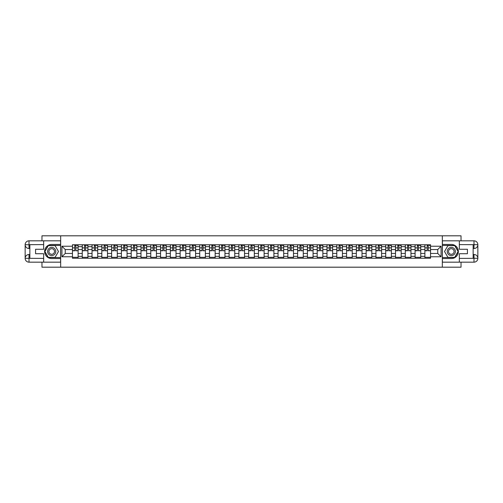 <?xml version="1.0" encoding="UTF-8"?>
<svg xmlns="http://www.w3.org/2000/svg" width="503" height="503" viewBox="0 0 503 503"><rect width="100%" height="100%" fill="white"/><g stroke="black" fill="none" stroke-linecap="round" stroke-linejoin="round"><path stroke-width="0.75" d="M41.969 262.17L41.969 267.187L461.031 267.187L461.031 262.17M461.031 240.83L461.031 235.813L41.969 235.813L41.969 240.83M82.253 258.246L82.253 246.665L78.116 246.665L78.116 258.246M78.116 246.665L78.116 244.754M82.253 246.665L82.253 244.754M87.906 244.754L87.906 258.246M92.043 258.246L92.043 244.754M97.695 244.754L97.695 258.246M101.832 258.246L101.832 244.754M107.485 244.754L107.485 258.246M111.622 258.246L111.622 244.754M117.274 244.754L117.274 258.246M121.412 258.246L121.412 244.754M127.058 244.754L127.058 258.246M131.201 258.246L131.201 244.754M136.847 244.754L136.847 258.246M140.991 258.246L140.991 244.754M146.637 244.754L146.637 258.246M150.781 258.246L150.781 244.754M156.427 244.754L156.427 258.246M160.57 258.246L160.57 244.754M166.216 244.754L166.216 258.246M170.36 258.246L170.36 244.754M176.006 244.754L176.006 258.246M180.149 258.246L180.149 244.754M185.796 244.754L185.796 258.246M189.939 258.246L189.939 244.754M195.585 244.754L195.585 258.246M199.729 258.246L199.729 244.754M205.375 244.754L205.375 258.246M209.518 258.246L209.518 244.754M215.165 244.754L215.165 258.246M219.308 258.246L219.308 244.754M224.954 244.754L224.954 258.246M229.098 258.246L229.098 244.754M234.744 244.754L234.744 258.246M238.887 258.246L238.887 244.754M244.533 244.754L244.533 258.246M248.677 258.246L248.677 244.754M254.323 244.754L254.323 258.246M258.467 258.246L258.467 244.754M264.113 244.754L264.113 258.246M268.256 258.246L268.256 244.754M273.902 244.754L273.902 258.246M278.046 258.246L278.046 244.754M283.692 244.754L283.692 258.246M287.835 258.246L287.835 244.754M293.482 244.754L293.482 258.246M297.625 258.246L297.625 244.754M303.271 244.754L303.271 258.246M307.415 258.246L307.415 244.754M313.061 244.754L313.061 258.246M317.204 258.246L317.204 244.754M322.851 244.754L322.851 258.246M326.994 258.246L326.994 244.754M332.64 244.754L332.64 258.246M336.784 258.246L336.784 244.754M342.43 244.754L342.43 258.246M346.573 258.246L346.573 244.754M352.219 244.754L352.219 258.246M356.363 258.246L356.363 244.754M362.009 244.754L362.009 258.246M366.153 258.246L366.153 244.754M371.799 244.754L371.799 258.246M375.942 258.246L375.942 244.754M381.588 244.754L381.588 258.246M385.726 258.246L385.726 244.754M391.378 244.754L391.378 258.246M395.515 258.246L395.515 244.754M401.168 244.754L401.168 258.246M405.305 258.246L405.305 244.754M410.957 244.754L410.957 258.246M415.094 258.246L415.094 244.754M420.747 244.754L420.747 258.246M424.884 258.246L424.884 244.754M424.884 253.443L420.747 253.443M415.094 253.443L410.957 253.443M405.305 253.443L401.168 253.443M395.515 253.443L391.378 253.443M385.726 253.443L381.588 253.443M375.942 253.443L371.799 253.443M366.153 253.443L362.009 253.443M356.363 253.443L352.219 253.443M346.573 253.443L342.43 253.443M336.784 253.443L332.64 253.443M326.994 253.443L322.851 253.443M317.204 253.443L313.061 253.443M307.415 253.443L303.271 253.443M297.625 253.443L293.482 253.443M287.835 253.443L283.692 253.443M278.046 253.443L273.902 253.443M268.256 253.443L264.113 253.443M258.467 253.443L254.323 253.443M248.677 253.443L244.533 253.443M238.887 253.443L234.744 253.443M229.098 253.443L224.954 253.443M219.308 253.443L215.165 253.443M209.518 253.443L205.375 253.443M199.729 253.443L195.585 253.443M189.939 253.443L185.796 253.443M180.149 253.443L176.006 253.443M170.36 253.443L166.216 253.443M160.57 253.443L156.427 253.443M150.781 253.443L146.637 253.443M140.991 253.443L136.847 253.443M131.201 253.443L127.058 253.443M121.412 253.443L117.274 253.443M111.622 253.443L107.485 253.443M101.832 253.443L97.695 253.443M92.043 253.443L87.906 253.443M82.253 253.443L78.116 253.443M424.884 249.557L420.747 249.557M415.094 249.557L410.957 249.557M405.305 249.557L401.168 249.557M395.515 249.557L391.378 249.557M385.726 249.557L381.588 249.557M375.942 249.557L371.799 249.557M366.153 249.557L362.009 249.557M356.363 249.557L352.219 249.557M346.573 249.557L342.43 249.557M336.784 249.557L332.64 249.557M326.994 249.557L322.851 249.557M317.204 249.557L313.061 249.557M307.415 249.557L303.271 249.557M297.625 249.557L293.482 249.557M287.835 249.557L283.692 249.557M278.046 249.557L273.902 249.557M268.256 249.557L264.113 249.557M258.467 249.557L254.323 249.557M248.677 249.557L244.533 249.557M238.887 249.557L234.744 249.557M229.098 249.557L224.954 249.557M219.308 249.557L215.165 249.557M209.518 249.557L205.375 249.557M199.729 249.557L195.585 249.557M189.939 249.557L185.796 249.557M180.149 249.557L176.006 249.557M170.36 249.557L166.216 249.557M160.57 249.557L156.427 249.557M150.781 249.557L146.637 249.557M140.991 249.557L136.847 249.557M131.201 249.557L127.058 249.557M121.412 249.557L117.274 249.557M111.622 249.557L107.485 249.557M101.832 249.557L97.695 249.557M92.043 249.557L87.906 249.557M82.253 249.557L78.116 249.557M65.252 253.443L72.463 253.443L72.463 249.557L65.252 249.557L65.252 253.443L61.926 256.769L61.926 246.231L72.463 246.231L72.463 249.557M430.537 249.557L430.537 253.443L437.748 253.443L437.748 249.557L430.537 249.557L430.537 244.754L72.463 244.754L72.463 246.231M430.537 246.231L441.074 246.231L441.074 256.769L430.537 256.769L430.537 253.443M72.463 253.443L72.463 258.246L430.537 258.246L430.537 256.769M72.463 256.769L61.926 256.769M442.332 267.187L442.332 235.813M60.668 267.187L60.668 235.813M78.116 257.303L72.463 257.303M74.758 245.697L75.821 245.697M87.906 257.303L82.253 257.303M84.548 245.697L85.611 245.697M97.695 257.303L92.043 257.303M94.338 245.697L95.4 245.697M107.485 257.303L101.832 257.303M104.127 245.697L105.19 245.697M117.274 257.303L111.622 257.303M113.917 245.697L114.98 245.697M127.058 257.303L121.412 257.303M123.707 245.697L124.769 245.697M136.847 257.303L131.201 257.303M133.49 245.697L134.559 245.697M146.637 257.303L140.991 257.303M143.28 245.697L144.348 245.697M156.427 257.303L150.781 257.303M153.069 245.697L154.138 245.697M166.216 257.303L160.57 257.303M162.859 245.697L163.928 245.697M176.006 257.303L170.36 257.303M172.648 245.697L173.717 245.697M185.796 257.303L180.149 257.303M182.438 245.697L183.507 245.697M195.585 257.303L189.939 257.303M192.228 245.697L193.297 245.697M205.375 257.303L199.729 257.303M202.017 245.697L203.086 245.697M215.165 257.303L209.518 257.303M211.807 245.697L212.876 245.697M224.954 257.303L219.308 257.303M221.597 245.697L222.666 245.697M234.744 257.303L229.098 257.303M231.386 245.697L232.455 245.697M244.533 257.303L238.887 257.303M241.176 245.697L242.245 245.697M254.323 257.303L248.677 257.303M250.966 245.697L252.034 245.697M264.113 257.303L258.467 257.303M260.755 245.697L261.824 245.697M273.902 257.303L268.256 257.303M270.545 245.697L271.614 245.697M283.692 257.303L278.046 257.303M280.334 245.697L281.403 245.697M293.482 257.303L287.835 257.303M290.124 245.697L291.193 245.697M303.271 257.303L297.625 257.303M299.914 245.697L300.983 245.697M313.061 257.303L307.415 257.303M309.703 245.697L310.772 245.697M322.851 257.303L317.204 257.303M319.493 245.697L320.562 245.697M332.64 257.303L326.994 257.303M329.283 245.697L330.352 245.697M342.43 257.303L336.784 257.303M339.072 245.697L340.141 245.697M352.219 257.303L346.573 257.303M348.862 245.697L349.931 245.697M362.009 257.303L356.363 257.303M358.652 245.697L359.72 245.697M371.799 257.303L366.153 257.303M368.441 245.697L369.51 245.697M381.588 257.303L375.942 257.303M378.231 245.697L379.293 245.697M391.378 257.303L385.726 257.303M388.02 245.697L389.083 245.697M401.168 257.303L395.515 257.303M397.81 245.697L398.873 245.697M410.957 257.303L405.305 257.303M407.6 245.697L408.662 245.697M420.747 257.303L415.094 257.303M417.389 245.697L418.452 245.697M430.537 257.303L424.884 257.303M427.179 245.697L428.242 245.697M61.926 246.231L65.252 249.557M437.748 253.443L441.074 256.769M437.748 249.557L441.074 246.231M75.821 250.563L78.084 250.777L75.821 250.777L75.821 244.816L78.084 244.816L76.827 244.816M78.084 250.563L78.084 244.816M74.758 245.634L75.821 245.634M76.827 245.634L77.267 245.634M76.733 244.816L72.495 244.816L72.495 250.777L74.758 250.777L74.758 244.816L73.847 244.816M85.611 250.563L87.874 250.777L85.611 250.777L85.611 244.816L87.874 244.816L86.617 244.816M87.874 250.563L87.874 244.816M84.548 245.634L85.611 245.634M86.617 245.634L87.057 245.634M86.522 244.816L82.285 244.816L82.285 250.777L84.548 250.777L84.548 244.816L83.636 244.816M95.4 250.563L97.664 250.777L95.4 250.777L95.4 244.816L97.664 244.816L96.406 244.816M97.664 250.563L97.664 244.816M94.338 245.634L95.4 245.634M96.406 245.634L96.846 245.634M96.312 244.816L92.074 244.816L92.074 250.777L94.338 250.777L94.338 244.816L93.426 244.816M29.859 248.52L29.011 248.52A3.861 3.861 0 0 1 25.15 244.691A3.861 3.861 0 0 1 29.011 240.83L60.605 240.83L60.605 244.439L51.696 244.439A7.061 7.061 0 0 0 44.635 251.5A7.061 7.061 0 0 0 51.696 258.561L60.605 258.561L60.605 262.17L29.011 262.17A3.861 3.861 0 0 1 25.15 258.309A3.861 3.861 0 0 1 29.011 254.48L29.859 254.48M60.605 258.561L60.605 244.439M43.66 240.83L43.66 249.274L35.568 249.274L35.568 253.726L43.66 253.726L43.66 262.17M29.011 248.52A3.861 3.861 0 0 1 25.15 244.691L29.011 244.754L29.011 248.52A3.861 3.861 0 0 1 25.15 244.691L25.15 258.309L43.66 258.404M29.011 258.404L29.011 262.17A3.861 3.861 0 0 1 25.15 258.309A3.861 3.861 0 0 1 29.011 254.48L29.011 258.246L29.859 258.246L29.859 244.754L29.011 244.754M60.605 245.445L48.2 245.445L44.704 251.5L48.2 257.555L60.605 257.555M473.141 254.48L473.989 254.48A3.861 3.861 0 0 1 477.85 258.309A3.861 3.861 0 0 1 473.989 262.17L442.395 262.17L442.395 258.561L451.304 258.561A7.061 7.061 0 0 0 458.365 251.5A7.061 7.061 0 0 0 451.304 244.439L442.395 244.439L442.395 240.83L473.989 240.83A3.861 3.861 0 0 1 477.85 244.691A3.861 3.861 0 0 1 473.989 248.52L473.141 248.52M442.395 244.439L442.395 258.561M459.34 262.17L459.34 253.726L467.432 253.726L467.432 249.274L459.34 249.274L459.34 240.83M473.989 254.48A3.861 3.861 0 0 1 477.85 258.309L473.989 258.246L473.989 254.48A3.861 3.861 0 0 1 477.85 258.309L477.85 244.691L459.34 244.596M473.989 244.596L473.989 240.83A3.861 3.861 0 0 1 477.85 244.691A3.861 3.861 0 0 1 473.989 248.52L473.989 244.754L473.141 244.754L473.141 258.246L473.989 258.246M442.395 257.555L454.8 257.555L458.296 251.5L454.8 245.445L442.395 245.445M47.615 251.5A4.081 4.081 0 0 0 51.696 255.581A4.081 4.081 0 0 0 55.776 251.5A4.081 4.081 0 0 0 51.696 247.419A4.081 4.081 0 0 0 47.615 251.5M48.904 251.5A2.792 2.792 0 0 0 51.696 254.292A2.792 2.792 0 0 0 54.487 251.5A2.792 2.792 0 0 0 51.696 248.708A2.792 2.792 0 0 0 48.904 251.5M55.085 245.634L58.467 251.5L55.085 257.366L48.307 257.366L44.918 251.5L48.307 245.634L55.085 245.634M447.224 251.5A4.081 4.081 0 0 0 451.304 255.581A4.081 4.081 0 0 0 455.385 251.5A4.081 4.081 0 0 0 451.304 247.419A4.081 4.081 0 0 0 447.224 251.5M448.513 251.5A2.792 2.792 0 0 0 451.304 254.292A2.792 2.792 0 0 0 454.096 251.5A2.792 2.792 0 0 0 451.304 248.708A2.792 2.792 0 0 0 448.513 251.5M454.693 245.634L458.082 251.5L454.693 257.366L447.915 257.366L444.533 251.5L447.915 245.634L454.693 245.634M105.19 250.563L107.453 250.777L105.19 250.777L105.19 244.816L107.453 244.816L106.196 244.816M107.453 250.563L107.453 244.816M104.127 245.634L105.19 245.634M106.196 245.634L106.636 245.634M106.102 244.816L101.864 244.816L101.864 250.777L104.127 250.777L104.127 244.816L103.216 244.816M114.98 250.563L117.243 250.777L114.98 250.777L114.98 244.816L117.243 244.816L115.986 244.816M117.243 250.563L117.243 244.816M113.917 245.634L114.98 245.634M115.986 245.634L116.426 245.634M115.891 244.816L111.653 244.816L111.653 250.777L113.917 250.777L113.917 244.816L113.005 244.816M124.769 250.563L127.026 250.777L124.769 250.777L124.769 244.816L127.026 244.816L125.775 244.816M127.026 250.563L127.026 244.816M123.707 245.634L124.769 245.634M125.775 245.634L126.215 245.634M125.681 244.816L121.443 244.816L121.443 250.777L123.707 250.777L123.707 244.816L122.795 244.816M134.559 250.563L136.816 250.777L134.559 250.777L134.559 244.816L136.816 244.816L135.565 244.816M136.816 250.563L136.816 244.816M133.49 245.634L134.559 245.634M135.565 245.634L136.005 245.634M135.47 244.816L131.233 244.816L131.233 250.777L133.49 250.777L133.49 244.816L132.585 244.816M144.348 250.563L146.606 250.777L144.348 250.777L144.348 244.816L146.606 244.816L145.354 244.816M146.606 250.563L146.606 244.816M143.28 245.634L144.348 245.634M145.354 245.634L145.795 245.634M145.26 244.816L141.022 244.816L141.022 250.777L143.28 250.777L143.28 244.816L142.374 244.816M154.138 250.563L156.395 250.777L154.138 250.777L154.138 244.816L156.395 244.816L155.144 244.816M156.395 250.563L156.395 244.816M153.069 245.634L154.138 245.634M155.144 245.634L155.584 245.634M155.05 244.816L150.812 244.816L150.812 250.777L153.069 250.777L153.069 244.816L152.164 244.816M163.928 250.563L166.185 250.777L163.928 250.777L163.928 244.816L166.185 244.816L164.934 244.816M166.185 250.563L166.185 244.816M162.859 245.634L163.928 245.634M164.934 245.634L165.374 245.634M164.839 244.816L160.602 244.816L160.602 250.777L162.859 250.777L162.859 244.816L161.953 244.816M173.717 250.563L175.975 250.777L173.717 250.777L173.717 244.816L175.975 244.816L174.723 244.816M175.975 250.563L175.975 244.816M172.648 245.634L173.717 245.634M174.723 245.634L175.163 245.634M174.629 244.816L170.391 244.816L170.391 250.777L172.648 250.777L172.648 244.816L171.743 244.816M183.507 250.563L185.764 250.777L183.507 250.777L183.507 244.816L185.764 244.816L184.513 244.816M185.764 250.563L185.764 244.816M182.438 245.634L183.507 245.634M184.513 245.634L184.953 245.634M184.419 244.816L180.181 244.816L180.181 250.777L182.438 250.777L182.438 244.816L181.533 244.816M193.297 250.563L195.554 250.777L193.297 250.777L193.297 244.816L195.554 244.816L194.303 244.816M195.554 250.563L195.554 244.816M192.228 245.634L193.297 245.634M194.303 245.634L194.743 245.634M194.208 244.816L189.971 244.816L189.971 250.777L192.228 250.777L192.228 244.816L191.322 244.816M203.086 250.563L205.343 250.777L203.086 250.777L203.086 244.816L205.343 244.816L204.092 244.816M205.343 250.563L205.343 244.816M202.017 245.634L203.086 245.634M204.092 245.634L204.532 245.634M203.998 244.816L199.76 244.816L199.76 250.777L202.017 250.777L202.017 244.816L201.112 244.816M212.876 250.563L215.133 250.777L212.876 250.777L212.876 244.816L215.133 244.816L213.882 244.816M215.133 250.563L215.133 244.816M211.807 245.634L212.876 245.634M213.882 245.634L214.316 245.634M213.788 244.816L209.55 244.816L209.55 250.777L211.807 250.777L211.807 244.816L210.902 244.816M222.666 250.563L224.923 250.777L222.666 250.777L222.666 244.816L224.923 244.816L223.672 244.816M224.923 250.563L224.923 244.816M221.597 245.634L222.666 245.634M223.672 245.634L224.105 245.634M223.577 244.816L219.339 244.816L219.339 250.777L221.597 250.777L221.597 244.816L220.691 244.816M232.455 250.563L234.712 250.777L232.455 250.777L232.455 244.816L234.712 244.816L233.461 244.816M234.712 250.563L234.712 244.816M231.386 245.634L232.455 245.634M233.461 245.634L233.895 245.634M233.367 244.816L229.129 244.816L229.129 250.777L231.386 250.777L231.386 244.816L230.481 244.816M242.245 250.563L244.502 250.777L242.245 250.777L242.245 244.816L244.502 244.816L243.251 244.816M244.502 250.563L244.502 244.816M241.176 245.634L242.245 245.634M243.251 245.634L243.685 245.634M243.156 244.816L238.919 244.816L238.919 250.777L241.176 250.777L241.176 244.816L240.264 244.816M252.034 250.563L254.292 250.777L252.034 250.777L252.034 244.816L254.292 244.816L253.04 244.816M254.292 250.563L254.292 244.816M250.966 245.634L252.034 245.634M253.04 245.634L253.474 245.634M252.946 244.816L248.708 244.816L248.708 250.777L250.966 250.777L250.966 244.816L250.054 244.816M261.824 250.563L264.081 250.777L261.824 250.777L261.824 244.816L264.081 244.816L262.824 244.816M264.081 250.563L264.081 244.816M260.755 245.634L261.824 245.634M262.824 245.634L263.264 245.634M262.736 244.816L258.498 244.816L258.498 250.777L260.755 250.777L260.755 244.816L259.844 244.816M271.614 250.563L273.871 250.777L271.614 250.777L271.614 244.816L273.871 244.816L272.613 244.816M273.871 250.563L273.871 244.816M270.545 245.634L271.614 245.634M272.613 245.634L273.054 245.634M272.519 244.816L268.288 244.816L268.288 250.777L270.545 250.777L270.545 244.816L269.633 244.816M281.403 250.563L283.661 250.777L281.403 250.777L281.403 244.816L283.661 244.816L282.403 244.816M283.661 250.563L283.661 244.816M280.334 245.634L281.403 245.634M282.403 245.634L282.843 245.634M282.309 244.816L278.077 244.816L278.077 250.777L280.334 250.777L280.334 244.816L279.423 244.816M291.193 250.563L293.45 250.777L291.193 250.777L291.193 244.816L293.45 244.816L292.193 244.816M293.45 250.563L293.45 244.816M290.124 245.634L291.193 245.634M292.193 245.634L292.633 245.634M292.098 244.816L287.867 244.816L287.867 250.777L290.124 250.777L290.124 244.816L289.212 244.816M300.983 250.563L303.24 250.777L300.983 250.777L300.983 244.816L303.24 244.816L301.982 244.816M303.24 250.563L303.24 244.816M299.914 245.634L300.983 245.634M301.982 245.634L302.422 245.634M301.888 244.816L297.657 244.816L297.657 250.777L299.914 250.777L299.914 244.816L299.002 244.816M310.772 250.563L313.029 250.777L310.772 250.777L310.772 244.816L313.029 244.816L311.772 244.816M313.029 250.563L313.029 244.816M309.703 245.634L310.772 245.634M311.772 245.634L312.212 245.634M311.678 244.816L307.446 244.816L307.446 250.777L309.703 250.777L309.703 244.816L308.792 244.816M320.562 250.563L322.819 250.777L320.562 250.777L320.562 244.816L322.819 244.816L321.562 244.816M322.819 250.563L322.819 244.816M319.493 245.634L320.562 245.634M321.562 245.634L322.002 245.634M321.467 244.816L317.236 244.816L317.236 250.777L319.493 250.777L319.493 244.816L318.581 244.816M330.352 250.563L332.609 250.777L330.352 250.777L330.352 244.816L332.609 244.816L331.351 244.816M332.609 250.563L332.609 244.816M329.283 245.634L330.352 245.634M331.351 245.634L331.791 245.634M331.257 244.816L327.025 244.816L327.025 250.777L329.283 250.777L329.283 244.816L328.371 244.816M340.141 250.563L342.398 250.777L340.141 250.777L340.141 244.816L342.398 244.816L341.141 244.816M342.398 250.563L342.398 244.816M339.072 245.634L340.141 245.634M341.141 245.634L341.581 245.634M341.047 244.816L336.815 244.816L336.815 250.777L339.072 250.777L339.072 244.816L338.161 244.816M349.931 250.563L352.188 250.777L349.931 250.777L349.931 244.816L352.188 244.816L350.931 244.816M352.188 250.563L352.188 244.816M348.862 245.634L349.931 245.634M350.931 245.634L351.371 245.634M350.836 244.816L346.605 244.816L346.605 250.777L348.862 250.777L348.862 244.816L347.95 244.816M359.72 250.563L361.978 250.777L359.72 250.777L359.72 244.816L361.978 244.816L360.72 244.816M361.978 250.563L361.978 244.816M358.652 245.634L359.72 245.634M360.72 245.634L361.16 245.634M360.626 244.816L356.394 244.816L356.394 250.777L358.652 250.777L358.652 244.816L357.74 244.816M369.51 250.563L371.767 250.777L369.51 250.777L369.51 244.816L371.767 244.816L370.51 244.816M371.767 250.563L371.767 244.816M368.441 245.634L369.51 245.634M370.51 245.634L370.95 245.634M370.415 244.816L366.184 244.816L366.184 250.777L368.441 250.777L368.441 244.816L367.53 244.816M379.293 250.563L381.557 250.777L379.293 250.777L379.293 244.816L381.557 244.816L380.299 244.816M381.557 250.563L381.557 244.816M378.231 245.634L379.293 245.634M380.299 245.634L380.74 245.634M380.205 244.816L375.974 244.816L375.974 250.777L378.231 250.777L378.231 244.816L377.319 244.816M389.083 250.563L391.347 250.777L389.083 250.777L389.083 244.816L391.347 244.816L390.089 244.816M391.347 250.563L391.347 244.816M388.02 245.634L389.083 245.634M390.089 245.634L390.529 245.634M389.995 244.816L385.757 244.816L385.757 250.777L388.02 250.777L388.02 244.816L387.109 244.816M398.873 250.563L401.136 250.777L398.873 250.777L398.873 244.816L401.136 244.816L399.879 244.816M401.136 250.563L401.136 244.816M397.81 245.634L398.873 245.634M399.879 245.634L400.319 245.634M399.784 244.816L395.547 244.816L395.547 250.777L397.81 250.777L397.81 244.816L396.898 244.816M408.662 250.563L410.926 250.777L408.662 250.777L408.662 244.816L410.926 244.816L409.668 244.816M410.926 250.563L410.926 244.816M407.6 245.634L408.662 245.634M409.668 245.634L410.108 245.634M409.574 244.816L405.336 244.816L405.336 250.777L407.6 250.777L407.6 244.816L406.688 244.816M418.452 250.563L420.715 250.777L418.452 250.777L418.452 244.816L420.715 244.816L419.458 244.816M420.715 250.563L420.715 244.816M417.389 245.634L418.452 245.634M419.458 245.634L419.898 245.634M419.364 244.816L415.126 244.816L415.126 250.777L417.389 250.777L417.389 244.816L416.478 244.816M428.242 250.563L430.505 250.777L428.242 250.777L428.242 244.816L430.505 244.816L429.248 244.816M430.505 250.563L430.505 244.816M427.179 245.634L428.242 245.634M429.248 245.634L429.688 245.634M429.153 244.816L424.916 244.816L424.916 250.777L427.179 250.777L427.179 244.816L426.267 244.816M415.094 246.665L410.957 246.665M405.305 246.665L401.168 246.665M395.515 246.665L391.378 246.665M385.726 246.665L381.588 246.665M375.942 246.665L371.799 246.665M366.153 246.665L362.009 246.665M356.363 246.665L352.219 246.665M346.573 246.665L342.43 246.665M336.784 246.665L332.64 246.665M326.994 246.665L322.851 246.665M317.204 246.665L313.061 246.665M307.415 246.665L303.271 246.665M297.625 246.665L293.482 246.665M287.835 246.665L283.692 246.665M278.046 246.665L273.902 246.665M268.256 246.665L264.113 246.665M258.467 246.665L254.323 246.665M248.677 246.665L244.533 246.665M238.887 246.665L234.744 246.665M229.098 246.665L224.954 246.665M219.308 246.665L215.165 246.665M209.518 246.665L205.375 246.665M199.729 246.665L195.585 246.665M189.939 246.665L185.796 246.665M180.149 246.665L176.006 246.665M170.36 246.665L166.216 246.665M160.57 246.665L156.427 246.665M150.781 246.665L146.637 246.665M140.991 246.665L136.847 246.665M131.201 246.665L127.058 246.665M121.412 246.665L117.274 246.665M111.622 246.665L107.485 246.665M101.832 246.665L97.695 246.665M92.043 246.665L87.906 246.665M424.884 246.665L420.747 246.665M415.094 256.335L410.957 256.335M405.305 256.335L401.168 256.335M395.515 256.335L391.378 256.335M385.726 256.335L381.588 256.335M375.942 256.335L371.799 256.335M366.153 256.335L362.009 256.335M356.363 256.335L352.219 256.335M346.573 256.335L342.43 256.335M336.784 256.335L332.64 256.335M326.994 256.335L322.851 256.335M317.204 256.335L313.061 256.335M307.415 256.335L303.271 256.335M297.625 256.335L293.482 256.335M287.835 256.335L283.692 256.335M278.046 256.335L273.902 256.335M268.256 256.335L264.113 256.335M258.467 256.335L254.323 256.335M248.677 256.335L244.533 256.335M238.887 256.335L234.744 256.335M229.098 256.335L224.954 256.335M219.308 256.335L215.165 256.335M209.518 256.335L205.375 256.335M199.729 256.335L195.585 256.335M189.939 256.335L185.796 256.335M180.149 256.335L176.006 256.335M170.36 256.335L166.216 256.335M160.57 256.335L156.427 256.335M150.781 256.335L146.637 256.335M140.991 256.335L136.847 256.335M131.201 256.335L127.058 256.335M121.412 256.335L117.274 256.335M111.622 256.335L107.485 256.335M101.832 256.335L97.695 256.335M92.043 256.335L87.906 256.335M82.253 256.335L78.116 256.335M424.884 256.335L420.747 256.335M75.821 247.866L78.084 247.866M72.495 250.563L74.758 250.563M72.495 247.866L74.758 247.866M85.611 247.866L87.874 247.866M82.285 250.563L84.548 250.563M82.285 247.866L84.548 247.866M95.4 247.866L97.664 247.866M92.074 250.563L94.338 250.563M92.074 247.866L94.338 247.866M43.66 244.596L28.916 244.665M25.15 258.309A3.861 3.861 0 0 1 29.011 254.48M25.15 244.691A3.861 3.861 0 0 1 29.011 240.83L29.011 244.596M459.34 258.404L474.084 258.335M477.85 244.691A3.861 3.861 0 0 1 473.989 248.52M477.85 258.309A3.861 3.861 0 0 1 473.989 262.17L473.989 258.404M105.19 247.866L107.453 247.866M101.864 250.563L104.127 250.563M101.864 247.866L104.127 247.866M114.98 247.866L117.243 247.866M111.653 250.563L113.917 250.563M111.653 247.866L113.917 247.866M124.769 247.866L127.026 247.866M121.443 250.563L123.707 250.563M121.443 247.866L123.707 247.866M134.559 247.866L136.816 247.866M131.233 250.563L133.49 250.563M131.233 247.866L133.49 247.866M144.348 247.866L146.606 247.866M141.022 250.563L143.28 250.563M141.022 247.866L143.28 247.866M154.138 247.866L156.395 247.866M150.812 250.563L153.069 250.563M150.812 247.866L153.069 247.866M163.928 247.866L166.185 247.866M160.602 250.563L162.859 250.563M160.602 247.866L162.859 247.866M173.717 247.866L175.975 247.866M170.391 250.563L172.648 250.563M170.391 247.866L172.648 247.866M183.507 247.866L185.764 247.866M180.181 250.563L182.438 250.563M180.181 247.866L182.438 247.866M193.297 247.866L195.554 247.866M189.971 250.563L192.228 250.563M189.971 247.866L192.228 247.866M203.086 247.866L205.343 247.866M199.76 250.563L202.017 250.563M199.76 247.866L202.017 247.866M212.876 247.866L215.133 247.866M209.55 250.563L211.807 250.563M209.55 247.866L211.807 247.866M222.666 247.866L224.923 247.866M219.339 250.563L221.597 250.563M219.339 247.866L221.597 247.866M232.455 247.866L234.712 247.866M229.129 250.563L231.386 250.563M229.129 247.866L231.386 247.866M242.245 247.866L244.502 247.866M238.919 250.563L241.176 250.563M238.919 247.866L241.176 247.866M252.034 247.866L254.292 247.866M248.708 250.563L250.966 250.563M248.708 247.866L250.966 247.866M261.824 247.866L264.081 247.866M258.498 250.563L260.755 250.563M258.498 247.866L260.755 247.866M271.614 247.866L273.871 247.866M268.288 250.563L270.545 250.563M268.288 247.866L270.545 247.866M281.403 247.866L283.661 247.866M278.077 250.563L280.334 250.563M278.077 247.866L280.334 247.866M291.193 247.866L293.45 247.866M287.867 250.563L290.124 250.563M287.867 247.866L290.124 247.866M300.983 247.866L303.24 247.866M297.657 250.563L299.914 250.563M297.657 247.866L299.914 247.866M310.772 247.866L313.029 247.866M307.446 250.563L309.703 250.563M307.446 247.866L309.703 247.866M320.562 247.866L322.819 247.866M317.236 250.563L319.493 250.563M317.236 247.866L319.493 247.866M330.352 247.866L332.609 247.866M327.025 250.563L329.283 250.563M327.025 247.866L329.283 247.866M340.141 247.866L342.398 247.866M336.815 250.563L339.072 250.563M336.815 247.866L339.072 247.866M349.931 247.866L352.188 247.866M346.605 250.563L348.862 250.563M346.605 247.866L348.862 247.866M359.72 247.866L361.978 247.866M356.394 250.563L358.652 250.563M356.394 247.866L358.652 247.866M369.51 247.866L371.767 247.866M366.184 250.563L368.441 250.563M366.184 247.866L368.441 247.866M379.293 247.866L381.557 247.866M375.974 250.563L378.231 250.563M375.974 247.866L378.231 247.866M389.083 247.866L391.347 247.866M385.757 250.563L388.02 250.563M385.757 247.866L388.02 247.866M398.873 247.866L401.136 247.866M395.547 250.563L397.81 250.563M395.547 247.866L397.81 247.866M408.662 247.866L410.926 247.866M405.336 250.563L407.6 250.563M405.336 247.866L407.6 247.866M418.452 247.866L420.715 247.866M415.126 250.563L417.389 250.563M415.126 247.866L417.389 247.866M428.242 247.866L430.505 247.866M424.916 250.563L427.179 250.563M424.916 247.866L427.179 247.866"/></g></svg>
